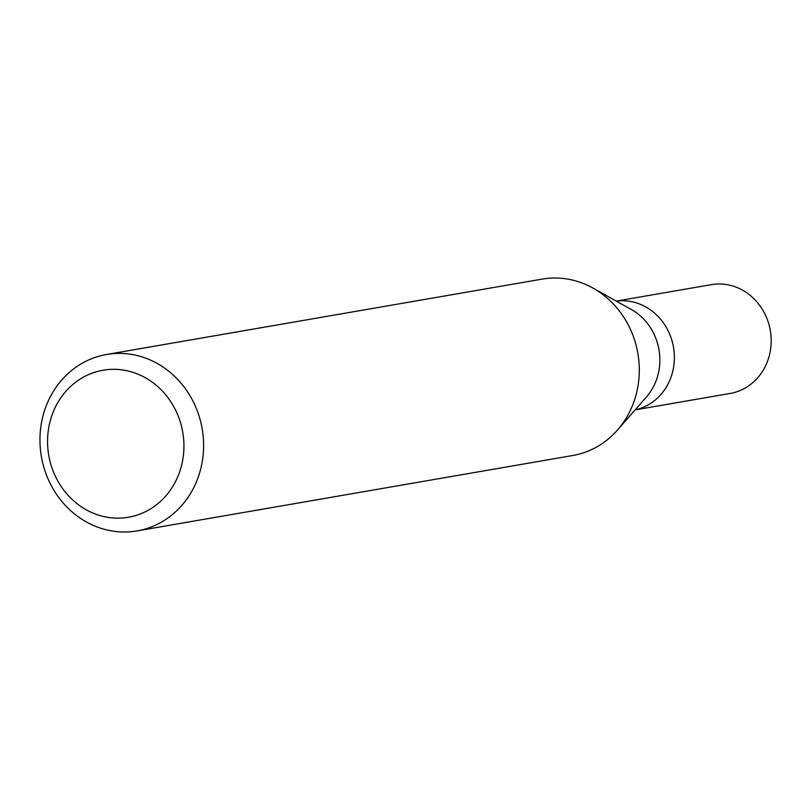 <?xml version="1.0" encoding="UTF-8"?>
<svg xmlns="http://www.w3.org/2000/svg" width="810" height="810" viewBox="0 0 810 810"><rect width="100%" height="100%" fill="white"/><g stroke="black" fill="none" stroke-linecap="round" stroke-linejoin="round"><path stroke-width="1.21" d="M635.121 409.89L730.134 393.447A55.202 50.311 -99.8 0 0 737.11 391.665A55.202 50.311 -99.8 0 0 769.5 326.602A55.202 50.311 -99.8 0 0 711.312 284.654L616.288 301.097M616.349 301.128A55.202 50.311 80.2 0 1 672.928 344.351A55.202 50.311 80.2 0 1 640.315 408.422A55.202 50.311 80.2 0 1 635.162 409.85A55.202 50.311 -99.8 0 0 640.315 408.422A55.202 50.311 -99.8 0 0 672.928 344.351A55.202 50.311 -99.8 0 0 616.349 301.128M592.9 288.046L631.253 309.44A55.202 50.311 80.2 0 1 646.4 397.001L617.473 430.039A89.525 81.587 -99.8 0 0 592.9 288.046A89.525 81.587 -99.8 0 0 542.214 279.096L106.515 354.486A89.525 81.587 80.2 0 1 200.88 422.516A89.525 81.587 80.2 0 1 148.362 528.019A89.525 81.587 80.2 0 1 137.052 530.904A89.525 81.587 80.2 0 1 42.687 462.885A89.525 81.587 80.2 0 1 95.205 357.372A89.525 81.587 80.2 0 1 106.515 354.486M137.052 530.904L572.741 455.514A89.525 81.587 -99.8 0 0 584.051 452.628A89.525 81.587 -99.8 0 0 617.473 430.039M137.882 514.846A74.601 67.989 80.2 0 1 51.243 465.709A74.601 67.989 80.2 0 1 93.585 372.641A74.601 67.989 80.2 0 1 180.235 421.787A74.601 67.989 80.2 0 1 137.882 514.846"/></g></svg>
